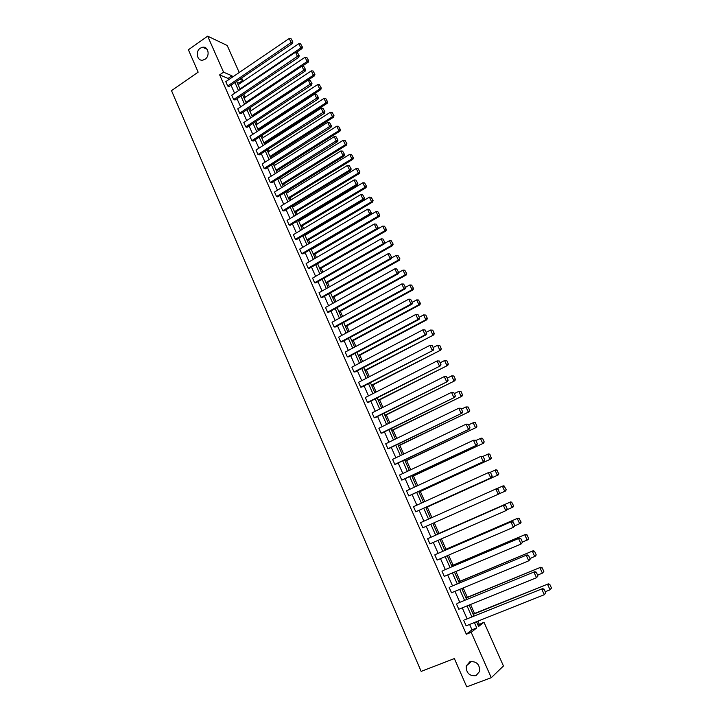<?xml version="1.0" encoding="UTF-8"?>
<svg xmlns="http://www.w3.org/2000/svg" width="723" height="723" viewBox="0 0 723 723"><rect width="100%" height="100%" fill="white"/><g stroke="black" fill="none" stroke-linecap="round" stroke-linejoin="round"><path stroke-width="1.08" d="M469.896 661.735C476.421 661.066 479.701 664.238 479.738 671.269L476.014 675.644C469.399 676.24 466.145 673.014 466.236 665.955L469.896 661.735M200.262 48.206L202.621 47.239C208.278 46.091 210.312 55.906 205.088 59.187L202.901 60.117C197.18 61.428 195.002 51.55 200.262 48.206M478.002 625.097L483.976 622.241L503.452 665.982L491.26 677.695L466.733 686.85L454.369 658.563L421.157 671.396L171.505 90.646L198.156 72.146L188.387 49.77L207.646 36.15L227.194 45.477L239.223 72.508M241.654 77.967L242.765 80.461L239.837 79.196M239.295 83.922L238.915 83.064L242.765 80.461M479.259 624.112L477.93 621.129M474.541 613.493L470.537 604.482M467.338 597.288L463.19 587.935M460.19 581.175L455.879 571.486M453.077 565.16L448.622 555.137M446.001 549.245L441.401 538.888M438.969 533.42L434.225 522.729M431.938 517.578L427.257 507.049M424.817 501.554L420.334 491.468M417.74 485.621L413.457 475.978M410.709 469.787L406.615 460.578M403.714 454.044L399.81 445.269M396.764 438.391L393.05 430.04M389.851 422.838L386.326 414.903M382.982 407.374L379.638 399.855M376.15 392.002L372.996 384.889M369.363 376.71L366.389 370.013M362.612 361.518L359.81 355.219M355.897 346.407L353.276 340.506M349.227 331.387L346.778 325.883M342.594 316.448L340.316 311.333M335.996 301.599L333.899 296.873M329.435 286.841L327.51 282.485M322.919 272.155L321.157 268.188M316.43 257.56L314.83 253.963M309.986 243.055L308.549 239.819M306.218 234.577L305.956 233.981M303.579 228.622L302.304 225.748M299.973 220.497L299.593 219.647M297.207 214.27L296.087 211.767M293.755 206.498L293.258 205.386M290.863 200L289.905 197.849M287.564 192.58L286.959 191.206M284.564 185.82L283.759 184.013M281.419 178.735L280.696 177.108M278.292 171.703L277.65 170.257M275.3 164.971L274.469 163.082M272.065 157.677L271.568 156.566M269.218 151.279L268.269 149.137M265.865 143.723L265.522 142.955M263.172 137.659L262.115 135.273M257.153 124.112L255.987 121.482M251.17 110.646L249.896 107.772M245.214 97.243L243.832 94.135M457.379 603.325L534.776 571.712L457.379 603.325M537.984 575.951L536.24 572.155L537.984 575.951L536.511 577.713L458.798 609.245L456.457 603.949M442.919 570.601L519.385 538.174L442.919 570.601M522.539 542.313L520.822 538.572L522.539 542.313L521.057 544.021L444.284 576.376L441.97 571.143M428.631 538.264L504.193 505.043L428.631 538.264M507.293 509.091L505.594 505.395L507.293 509.091L506.615 510.33L429.941 543.895L427.655 538.725M415.761 511.803L491.568 477.541L415.761 511.803L413.511 506.696L488.323 472.643L490.555 472.616L492.227 476.276L490.555 472.616M401.762 480.099L476.71 445.151L402.783 479.774L401.762 480.099L399.53 475.047L473.466 440.235L475.698 440.244L477.352 443.859L475.698 440.244M387.917 448.757L462.033 413.149L388.965 448.504L387.917 448.757L385.711 443.768L458.789 408.224L461.021 408.269L462.657 411.839L461.021 408.269M374.234 417.786L447.528 381.536L375.309 417.605L374.234 417.786L372.065 412.86L444.284 376.593L446.516 376.674L448.133 380.199L446.516 376.674M360.714 387.176L433.204 350.303L361.816 387.067L360.714 387.176L358.563 382.304L429.95 345.341L432.182 345.449L433.782 348.938L432.182 345.449M347.356 356.918L418.048 319.385L419.042 319.43L348.477 356.873L347.356 356.918L345.223 352.101L415.797 314.46L418.03 314.604L419.611 318.048L418.03 314.604M405.052 288.929L335.291 327.031L334.143 327.004L332.038 322.241L401.798 283.949L404.03 288.811L405.052 288.929L405.594 287.519L403.633 284.067L405.594 287.519M391.224 258.789L322.25 297.533L321.084 297.433L319.006 292.734L387.971 253.791L390.176 258.599L391.224 258.789L391.749 257.352L389.787 253.909L391.749 257.352M377.551 228.992L309.363 268.36L308.17 268.206L306.118 263.552L374.306 223.994L376.484 228.739L377.551 228.992L378.066 227.537L376.114 224.112L378.066 227.537M364.049 199.548L296.62 239.521L295.409 239.304L293.375 234.695L360.804 194.532L362.955 199.232L364.049 199.548L364.546 198.066L362.594 194.65L364.546 198.066M350.691 170.438L284.012 211.008L282.783 210.718L280.777 206.172L347.447 165.413L349.58 170.059L350.691 170.438L351.17 168.938L349.236 165.54L351.17 168.938M337.496 141.672L271.55 182.811L270.303 182.467L268.314 177.966L334.252 136.629L336.358 141.22L337.496 141.672L337.957 140.145L336.032 136.755L337.957 140.145M324.446 113.222L259.232 154.921L257.957 154.514L255.996 150.068L321.202 108.179L323.28 112.716L324.446 113.222L324.889 111.685L322.973 108.305L324.889 111.685M311.541 85.097L247.04 127.338L245.757 126.877L243.814 122.476L308.305 80.045L310.357 84.537L311.541 85.097L311.975 83.543L310.059 80.172L311.975 83.543M298.789 57.289L234.993 100.063L233.683 99.548L231.758 95.192L295.544 52.228L297.578 56.665L298.789 57.289L299.205 55.716L297.298 52.354L299.205 55.716M228.613 79.738L228.043 78.445L219.638 74.876L466.326 634.216L471.974 629.805L469.607 624.446M467.13 618.852L462.259 607.835M459.819 602.322L454.957 591.333M452.553 585.901L447.7 574.93M445.332 569.57L440.488 558.626M438.147 553.348L433.312 542.422M431.016 537.216L426.19 526.308M423.913 521.166L419.123 510.339M416.846 505.178L412.101 494.46M409.814 489.29L405.115 478.68M402.819 473.493L398.174 462.991M395.879 457.795L391.27 447.392M388.974 442.187L384.41 431.884M382.106 426.669L377.596 416.466M375.282 411.242L370.809 401.138M368.495 395.906L364.067 385.901M361.744 380.65L357.37 370.754M355.038 365.495L350.709 355.689M348.369 350.42L344.076 340.714M341.744 335.436L337.496 325.829M335.147 320.533L330.944 311.026M328.594 305.721L324.428 296.303M322.078 290.989L317.957 281.672M315.599 276.349L311.514 267.121M309.155 261.789L305.115 252.643M302.756 247.302L298.753 238.256M296.385 232.905L292.417 223.949M290.05 218.59L286.127 209.724M283.75 204.356L279.864 195.572M277.487 190.194L273.637 181.5M271.261 176.123L267.447 167.51M265.061 162.124L261.292 153.601M258.906 148.197L255.174 139.765M252.779 134.351L249.083 126.001M246.688 120.587L243.027 112.318M240.632 106.896L237.008 98.708M234.604 93.276L231.026 85.178M292.463 43.507L229.01 86.534L227.691 85.992L225.784 81.663L289.227 38.446L291.242 42.856L292.463 43.507L292.869 41.916L290.971 38.572L292.869 41.916M305.142 71.152L241.003 113.665L239.702 113.177L237.768 108.802L301.907 66.1L303.949 70.565L305.142 71.152L305.576 69.589L303.66 66.227L305.576 69.589M317.975 99.123L253.122 141.093L251.839 140.66L249.887 136.24L314.731 94.071L316.801 98.581L317.975 99.123L318.418 97.569L316.502 94.198L318.418 97.569M330.953 127.402L265.377 168.821L264.112 168.45L262.142 163.976L327.709 122.368L329.796 126.932L330.953 127.402L331.405 125.874L329.48 122.485L331.405 125.874M344.076 156.014L277.768 196.864L276.529 196.557L274.523 192.029L340.831 150.98L342.946 155.599L344.076 156.014L344.546 154.505L342.612 151.107L344.546 154.505M357.352 184.952L290.294 225.224L289.073 224.97L287.058 220.398L354.107 179.928L356.249 184.6L357.352 184.952L357.84 183.461L355.897 180.054L357.84 183.461M370.782 214.234L302.973 253.9L301.771 253.71L299.729 249.083L367.537 209.218L369.697 213.945L370.782 214.234L371.288 212.761L369.336 209.336L371.288 212.761M384.365 243.85L315.788 282.901L314.613 282.774L312.544 278.102L381.12 238.852L383.317 243.633L384.365 243.85L384.889 242.404L382.937 238.97L384.889 242.404M398.111 273.818L328.748 312.237L327.591 312.182L325.504 307.447L394.866 268.829L397.09 273.665L398.111 273.818L398.653 272.39L396.692 268.947L398.653 272.39M412.029 304.139L341.862 341.916L340.732 341.916L338.617 337.126L408.775 299.159L411.026 304.058L412.029 304.139L412.58 302.738L410.61 299.277L412.58 302.738M354.017 372.002L425.124 334.812L426.1 334.821L355.129 371.929L354.017 372.002L351.875 367.157L422.856 329.86L425.088 329.977L426.678 333.448L425.088 329.977M367.456 402.431L440.343 365.874L368.54 402.295L367.456 402.431L365.296 397.533L437.099 360.922L439.331 361.012L440.94 364.519L439.331 361.012M381.057 433.222L454.758 397.298L382.115 433.014L381.057 433.222L378.87 428.269L451.514 392.354L453.746 392.417L455.373 395.969L453.746 392.417M394.821 464.383L469.354 429.101L395.852 464.094L394.821 464.383L392.598 459.358L466.109 424.175L468.332 424.211L469.986 427.799L468.332 424.211M408.739 495.906L484.121 461.292L409.751 495.544L408.739 495.906L406.498 490.827L480.876 456.385L483.1 456.385L484.772 460.018L483.1 456.385M499.738 492.634L499.069 493.881L422.828 527.799L420.56 522.666L496.656 488.631L498.048 488.956L499.412 492.779L498.048 488.956M435.752 554.378L511.767 521.554L435.752 554.378M514.893 525.657L513.185 521.925L514.893 525.657L513.402 527.329L437.09 560.09L434.794 554.884M450.122 586.913L527.058 554.893L450.122 586.913M530.239 559.078L528.504 555.309L530.239 559.078L528.757 560.813L451.523 592.761L449.191 587.492M464.672 619.837L542.539 588.639L464.672 619.837M545.775 592.932L544.021 589.109L545.775 592.932L544.302 594.713L466.127 625.829L463.768 620.497M491.26 677.695L471.188 632.3L476.773 627.907L474.396 622.539M466.326 634.216L471.188 632.3M219.638 74.876L223.57 72.183L207.646 36.15M476.493 621.699L478.608 626.461L483.976 622.241M236.638 81.365L240.244 89.48M242.657 94.921L246.299 103.118M248.712 108.558L252.39 116.837M254.794 122.268L258.509 130.628M260.913 136.051L264.663 144.501M267.067 149.905L270.854 158.445M273.258 163.85L277.081 172.472M279.476 177.867L283.344 186.57M285.73 191.957L289.634 200.759M292.029 206.136L295.969 215.02M298.355 220.388L302.331 229.363M304.717 234.722L308.739 243.787M311.116 249.137L315.183 258.292M317.551 263.633L321.654 272.878M324.021 278.219L328.17 287.555M330.528 292.878L334.722 302.313M337.081 307.627L341.31 317.153M343.66 322.458L347.935 332.083M350.284 337.379L354.604 347.103M356.945 352.381L361.301 362.205M363.642 367.474L368.043 377.388M370.384 382.657L374.83 392.67M377.162 397.921L381.654 408.043M383.976 413.276L388.513 423.497M390.836 428.73L395.418 439.051M397.731 444.265L402.359 454.695M404.672 459.891L409.345 470.429M411.649 475.617L416.367 486.254M418.671 491.432L423.443 502.178M425.73 507.347L430.546 518.192M432.842 523.353L437.686 534.279M440.009 539.494L444.862 550.447M447.212 555.743L452.083 566.705M454.469 572.083L459.349 583.072M461.762 588.522L466.651 599.53M469.11 605.061L474.008 616.095M232.517 77.081L231.947 75.788L223.57 72.183M471.911 616.936L467.022 605.91M464.573 600.388L459.692 589.381M457.279 583.931L452.408 572.95M450.031 567.582L445.169 556.62M442.819 551.333L437.966 540.388M435.653 535.174L430.818 524.247M428.531 519.096L423.723 508.251M421.428 503.091L416.665 492.354M414.378 487.175L409.661 476.547M407.356 471.36L402.693 460.84M400.388 455.635L395.761 445.214M393.457 440L388.875 429.688M386.561 424.464L382.033 414.252M379.711 409.01L375.228 398.897M372.896 393.655L368.459 383.642M366.127 378.382L361.735 368.477M359.394 363.208L355.047 353.393M352.707 348.115L348.396 338.391M346.046 333.104L341.78 323.488M339.43 318.183L335.21 308.658M332.851 303.353L328.676 293.927M326.317 288.604L322.178 279.268M319.81 273.936L315.716 264.699M313.348 259.358L309.29 250.203M306.914 244.853L302.901 235.797M300.524 230.438L296.547 221.473M294.162 216.105L290.23 207.23M287.844 201.853L283.949 193.059M281.563 187.673L277.695 178.97M275.309 173.583L271.486 164.961M269.092 159.566L265.314 151.035M262.91 145.621L259.168 137.18M256.764 131.767L253.059 123.398M250.655 117.976L246.977 109.697M244.573 104.266L240.94 96.078M238.527 90.637L234.93 82.521M238.915 83.064L237.036 82.268M228.043 78.445L231.947 75.788M471.974 629.805L476.773 627.907M227.691 85.992L292.39 41.654M290.971 38.572L289.227 38.446M296.538 52.3L301.997 48.631L300.822 47.998L240.018 88.974M238.129 84.708L298.825 43.66L300.542 43.787L302.413 47.076L300.542 43.787M301.943 46.823L300.822 47.998L298.825 43.66M302.413 47.076L301.997 48.631M233.683 99.548L298.726 55.463M297.298 52.354L295.544 52.228M239.702 113.177L305.097 69.345M303.66 66.227L301.907 66.1M302.322 66.127L308.242 62.196L307.076 61.591L245.937 102.314M244.04 98.03L305.07 57.225L306.787 57.352L308.658 60.642L306.787 57.352M308.197 60.407L307.076 61.591L305.07 57.225M308.658 60.642L308.242 62.196M252.345 116.737L314.514 75.825L313.357 75.255L251.893 115.734M249.986 111.423L311.342 70.863L313.068 70.99L314.939 74.288L313.068 70.99M314.478 74.062L313.357 75.255L311.342 70.863M314.939 74.288L314.514 75.825M245.757 126.877L311.505 83.308M310.059 80.172L308.305 80.045M258.319 130.194L320.822 89.544L319.683 88.992L257.885 129.227M255.96 124.889L317.65 84.582L319.376 84.708L321.256 88.016L319.376 84.708M320.804 87.79L319.683 88.992L317.65 84.582M321.256 88.016L320.822 89.544M251.839 140.66L317.948 97.352M316.502 94.198L314.731 94.071M264.32 143.732L327.167 103.326L326.037 102.811L263.904 142.783M261.97 138.427L323.994 98.373L325.73 98.5L327.609 101.807L325.73 98.5M327.158 101.6L326.037 102.811L323.994 98.373M327.609 101.807L327.167 103.326M257.957 154.514L324.428 111.478M322.973 108.305L321.202 108.179M270.366 157.334L333.547 117.198L332.426 116.71L269.959 156.421M268.016 152.047L330.375 112.246L332.119 112.363L333.999 115.689L332.119 112.363M333.556 115.49L332.426 116.71L330.375 112.246M333.999 115.689L333.547 117.198M264.112 168.45L330.944 125.685M329.48 122.485L327.709 122.368M276.439 171.017L339.964 131.143L338.861 130.682L276.041 170.14M274.089 165.73L336.791 126.191L338.536 126.317L340.425 129.643L338.536 126.317M339.982 129.453L338.861 130.682L336.791 126.191M340.425 129.643L339.964 131.143M270.303 182.467L337.505 139.964M336.032 136.755L334.252 136.629M282.539 184.772L346.425 145.16L345.323 144.736L282.169 183.922M280.199 179.494L343.244 140.217L344.998 140.343L346.886 143.669L344.998 140.343M346.444 143.497L345.323 144.736L343.244 140.217M346.886 143.669L346.425 145.16M276.529 196.557L342.946 155.599L344.094 154.333M342.612 151.107L340.831 150.98M288.685 198.599L352.914 159.268L351.821 158.861L288.323 197.786M286.344 193.339L349.733 154.324L351.486 154.442L353.384 157.786L351.486 154.442M352.951 157.623L351.821 158.861L349.733 154.324M353.384 157.786L352.914 159.268M282.783 210.718L349.58 170.059L350.727 168.784M349.236 165.54L347.447 165.413M289.073 224.97L356.249 184.6L357.397 183.326M355.897 180.054L354.107 179.928M295.409 239.304L362.955 199.232L364.103 197.939M362.594 194.65L360.804 194.532M301.771 253.71L369.697 213.945L370.854 212.643M369.336 209.336L367.537 209.218M308.17 268.206L376.484 228.739L377.641 227.438M376.114 224.112L374.306 223.994M314.613 282.774L383.317 243.633L384.464 242.313M382.937 238.97L381.12 238.852M321.084 297.433L390.176 258.599L391.333 257.28M389.787 253.909L387.971 253.791M327.591 312.182L397.09 273.665L398.246 272.327M396.692 268.947L394.866 268.829M334.143 327.004L404.03 288.811L405.187 287.474M403.633 284.067L401.798 283.949M340.732 341.916L411.026 304.058L412.182 302.702M410.61 299.277L408.775 299.159M294.857 212.508L359.439 173.448L358.364 173.077L294.505 211.731M292.517 207.248L356.258 168.513L358.021 168.631L359.918 171.975L358.021 168.631M359.485 171.821L358.364 173.077L356.258 168.513M359.918 171.975L359.439 173.448M301.066 226.489L366.001 187.709L364.934 187.365L300.732 225.739M298.735 221.238L362.829 182.774L364.582 182.901L366.489 186.245L364.582 182.901M366.064 186.109L364.934 187.365L362.829 182.774M366.489 186.245L366.001 187.709M307.302 240.551L372.598 202.051L371.55 201.744L306.986 239.837M304.979 235.309L369.426 197.126L371.188 197.243L373.095 200.596L371.188 197.243M372.679 200.479L371.55 201.744L369.426 197.126M373.095 200.596L372.598 202.051M313.583 254.695L379.241 216.475L378.201 216.195L313.276 254.008M311.261 249.462L376.059 211.559L377.831 211.676L379.747 215.038L377.831 211.676M379.331 214.921L378.201 216.195L376.059 211.559M379.747 215.038L379.241 216.475M319.891 268.911L385.919 230.98L384.889 230.736L319.602 268.26M317.569 263.687L382.738 226.073L384.519 226.191L386.425 229.553L384.519 226.191M386.019 229.453L384.889 230.736L382.738 226.073M386.425 229.553L385.919 230.98M326.236 283.208L392.634 245.576L391.613 245.359L325.965 282.594M384.5 243.488L389.453 240.669L391.233 240.786L393.149 244.157L391.233 240.786M392.743 244.067L391.613 245.359L389.453 240.669M393.149 244.157L392.634 245.576M332.616 297.587L399.385 260.253L398.382 260.072L332.363 297.008M391.523 257.984L396.204 255.346L397.993 255.463L399.918 258.843L397.993 255.463M399.512 258.771L398.382 260.072L396.204 255.346M399.918 258.843L399.385 260.253M339.042 312.047L406.181 275.011L405.187 274.867L338.798 311.505M398.59 272.553L403 270.113L404.79 270.23L406.715 273.61L404.79 270.23M406.317 273.547L405.187 274.867L403 270.113M406.715 273.61L406.181 275.011M345.495 326.579L413.014 289.851L412.029 289.742L345.269 326.073M405.513 287.329L409.833 284.961L411.622 285.079L413.556 288.468L411.622 285.079M413.167 288.423L412.029 289.742L409.833 284.961M413.556 288.468L413.014 289.851M351.984 341.202L419.882 304.79L418.915 304.708L351.776 340.732M412.354 302.241L416.701 299.9L418.5 300.018L420.434 303.407L418.5 300.018M420.054 303.38L418.915 304.708L416.701 299.9M420.434 303.407L419.882 304.79M419.213 318.021L418.048 319.385L415.797 314.46L417.632 314.577M419.042 319.43L419.611 318.048M358.509 355.906L426.796 319.801L425.838 319.756L358.319 355.481M419.241 317.252L423.615 314.921L425.802 315.056L427.356 318.436L425.802 315.056M426.977 318.418L425.838 319.756L423.615 314.921L425.422 315.038M427.356 318.436L426.796 319.801M426.29 333.439L425.124 334.812L422.856 329.86L424.699 329.968M426.1 334.821L426.678 333.448M365.079 370.7L433.746 334.912L364.898 370.303M426.172 332.345L430.565 330.04L432.752 330.158L434.315 333.556L432.752 330.158M433.945 333.556L432.806 334.903L430.565 330.04L432.372 330.149M434.315 333.556L433.746 334.912M433.402 348.947L432.237 350.321L429.95 345.341L431.803 345.458M433.204 350.303L433.782 348.938M371.676 385.567L440.741 350.104L371.523 385.214M433.14 347.519L437.56 345.242L439.747 345.341L441.319 348.766L439.747 345.341M440.949 348.775L439.81 350.131L437.56 345.242L439.376 345.35M441.319 348.766L440.741 350.104M440.56 364.546L439.394 365.937L437.099 360.922L438.951 361.03M440.343 365.874L440.94 364.519M378.319 400.524L447.772 365.386L378.174 400.208M440.144 362.792L444.591 360.533L446.778 360.623L448.359 364.058L446.778 360.623M447.998 364.085L446.859 365.449L444.591 360.533L446.416 360.641M448.359 364.058L447.772 365.386M447.763 380.235L446.597 381.636L444.284 376.593L446.145 376.701M447.528 381.536L448.133 380.199M384.998 415.571L454.848 380.759L384.871 415.291M447.194 378.147L451.667 375.906L453.854 375.987L455.445 379.448L453.854 375.987M455.083 379.485L453.945 380.858L451.667 375.906L453.493 376.023M455.445 379.448L454.848 380.759M455.002 396.023L453.836 397.433L451.514 392.354L453.375 392.472M454.758 397.298L455.373 395.969M391.712 430.7L461.961 396.231L391.604 430.456M454.288 393.601L458.789 391.378L460.967 391.441L462.575 394.921L460.967 391.441M462.223 394.975L461.075 396.358L458.789 391.378L460.614 391.495M462.575 394.921L461.961 396.231M462.295 411.902L461.129 413.321L458.789 408.224L460.65 408.332M462.033 413.149L462.657 411.839M398.463 445.919L469.119 411.785L398.373 445.711M461.419 409.146L465.946 406.941L468.124 406.995L469.742 410.492L468.124 406.995M469.39 410.556L468.251 411.956L465.946 406.941L467.781 407.058M469.742 410.492L469.119 411.785M469.625 427.88L468.459 429.317L466.109 424.175L467.98 424.293M469.354 429.101L469.986 427.799M476.999 443.958L475.833 445.404L473.466 440.235L475.345 440.343M476.71 445.151L477.352 443.859M484.428 460.135L483.253 461.581L480.876 456.385L482.756 456.493M484.121 461.292L484.772 460.018M491.893 476.412L490.727 477.867L488.323 472.643L490.212 472.752M491.568 477.541L492.227 476.276M499.412 492.779L498.237 494.252L495.824 488.992L497.722 489.1M506.968 509.254L505.802 510.736L503.371 505.44L505.269 505.549M504.193 505.043L505.594 505.395M514.577 525.829L513.402 527.329L510.962 521.997L512.869 522.105M511.767 521.554L513.185 521.925M522.232 542.512L521.057 544.021L518.599 538.653L520.506 538.762M519.385 538.174L520.822 538.572M529.932 559.295L528.757 560.813L526.281 555.418L528.197 555.526M527.058 554.893L528.504 555.309M537.686 576.186L536.511 577.713L534.017 572.282L535.942 572.39M534.776 571.712L536.24 572.155M405.26 461.22L476.321 427.438L405.187 461.057M468.594 424.781L474.008 422.413L475.327 422.63L476.954 426.154L475.327 422.63M476.611 426.236L475.463 427.636L473.149 422.603L474.984 422.711M476.954 426.154L476.321 427.438M412.092 476.611L483.57 443.181L412.038 476.493M475.815 440.506L481.247 438.12L482.575 438.364L484.202 441.907L482.575 438.364M483.868 442.006L482.729 443.416L480.397 438.355L482.241 438.463M484.202 441.907L483.57 443.181M418.96 492.101L490.854 459.015L418.924 492.02M483 456.367L488.513 453.927L489.86 454.198L491.17 457.867L489.86 454.198M491.17 457.867L490.031 459.295L487.682 454.198L489.534 454.306M491.504 457.758L490.854 459.015M425.874 507.673L498.192 474.948L425.856 507.627M489.878 472.471L495.833 469.833L497.198 470.122L498.518 473.827L497.198 470.122M498.518 473.827L497.379 475.264L495.02 470.14L496.873 470.239M498.843 473.701L498.192 474.948M506.236 489.742L504.247 486.281L506.236 489.742L505.567 490.971L499.078 493.863M496.809 488.667L503.199 485.829L504.573 486.136M505.91 489.887L504.771 491.333L502.395 486.172L504.247 486.281M513.664 505.883L511.676 502.413L513.664 505.883L512.987 507.094L506.895 509.814M437.596 534.062L510.601 501.916L437.578 534.026M513.348 506.046L512.2 507.492L509.814 502.304L511.676 502.413M511.992 502.259L510.601 501.916M521.138 522.123L519.15 518.635L521.138 522.123L520.452 523.316L514.776 525.865M444.636 549.923L518.057 518.111L444.6 549.851M520.831 522.295L519.683 523.759L517.279 518.536L519.15 518.635M519.457 518.472L518.057 518.111M528.658 538.454L526.968 534.785L528.658 538.454L527.962 539.638L522.458 542.123M451.712 565.874L525.549 534.396L451.667 565.757M528.359 538.644L527.212 540.117L524.79 534.866L526.669 534.966M526.968 534.785L525.549 534.396M536.222 554.884L534.523 551.188L536.222 554.884L535.517 556.059L529.995 558.563M458.843 581.925L533.095 550.79L458.771 581.771M535.933 555.092L534.785 556.583L532.354 551.297L534.225 551.396M534.523 551.188L533.095 550.79M543.841 571.423L542.123 567.709L543.841 571.423L542.404 573.14L537.587 575.101M466.01 598.075L540.677 567.275L465.919 597.867M543.551 571.649L542.404 573.14L539.954 567.817L541.834 567.926M542.123 567.709L540.677 567.275M545.476 593.176L544.302 594.713L541.798 589.254L543.723 589.353M542.539 588.639L544.021 589.109M551.495 588.061L549.778 584.32L551.495 588.061L550.067 589.805L545.223 591.739M473.213 614.315L548.314 583.868L473.104 614.062M551.215 588.296L550.067 589.805L547.609 584.455L549.498 584.555M549.778 584.32L548.314 583.868M202.621 47.239L207.139 49.309M466.236 665.955L471.559 661.355"/></g></svg>
